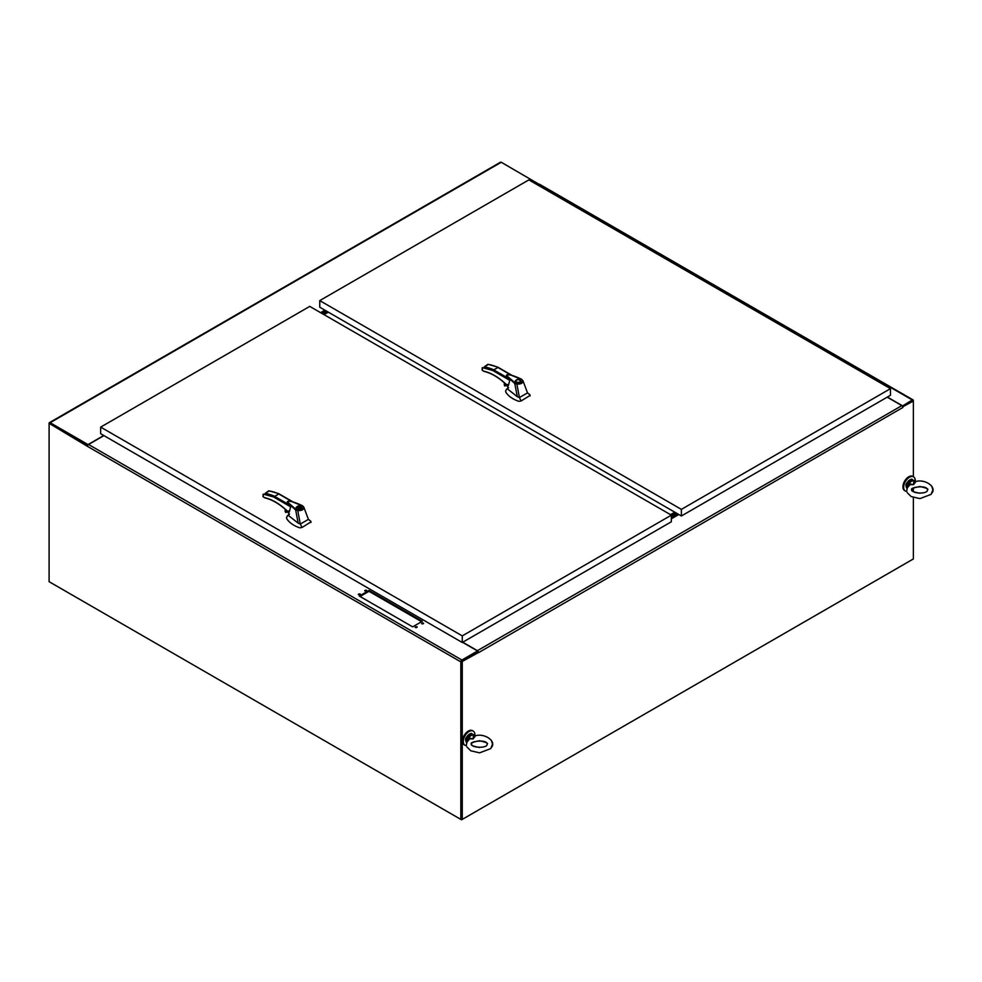 <?xml version="1.0" encoding="UTF-8"?>
<svg xmlns="http://www.w3.org/2000/svg" width="982" height="982" viewBox="0 0 982 982"><rect width="100%" height="100%" fill="white"/><g stroke="black" fill="none" stroke-linecap="round" stroke-linejoin="round"><path stroke-width="1.47" d="M49.812 582.093L461.54 819.81L912.659 559.359M478.283 652.613L462.264 661.463L462.264 819.393L461.54 818.976L461.54 819.81M103.761 435.505L88.036 444.588L50.156 422.714A1.498 0.859 60 0 0 49.407 422.641A1.498 0.859 60 0 0 49.1 423.328L87.472 446.38L460.828 661.868L460.828 819.393L49.1 581.688L49.1 423.758L49.812 423.34L87.803 445.276L49.922 423.524M50.156 422.714L501.274 162.263A1.498 0.859 -120 0 0 500.525 162.19L49.407 422.641M501.274 162.263L539.143 184.346M539.413 184.297L537.682 184.984M324.907 310.189L320.623 312.669M912.56 400.779L902.593 406.413L912.659 400.607L913.37 401.024L902.777 406.781M461.54 661.451L461.54 818.976L461.54 661.058L477.571 651.803L461.884 660.861M478.283 652.22L477.571 650.98L461.884 660.027L88.552 444.49A1.498 0.859 120 0 0 87.496 446.319M462.264 661.463L461.54 661.058M462.264 819.393L913.37 558.942L913.37 497.555M913.37 491.626L913.37 488.103M913.37 476.724L913.37 400.595A1.498 0.859 120 0 0 913.064 399.907A1.498 0.859 120 0 0 912.315 399.981L902.36 406.082M478.455 652.711L902.912 407.456A1.498 0.859 -120 0 0 901.844 405.627L887.188 397.158M462.743 642.216L477.399 650.673A1.498 0.859 60 0 1 478.455 652.514M671.357 517.821L677.948 514.016M671.357 516.986L677.224 513.598M460.828 661.868A1.498 0.859 -60 0 1 461.884 660.027M461.54 818.976L460.828 819.393M462.571 642.314L477.571 650.98M103.932 435.603L88.552 444.49M422.321 621.275L412.661 626.86L359.314 596.062L368.987 590.477L422.321 621.275M421.695 623.705A1.142 0.663 180 0 1 423.647 623.239A1.142 0.663 180 0 1 421.695 623.705M415.251 627.424A1.142 0.663 180 0 1 417.203 626.958A1.142 0.663 180 0 1 415.251 627.424M364.776 590.845A1.142 0.663 180 0 1 366.728 590.378A1.142 0.663 180 0 1 364.776 590.845M358.332 594.564A1.142 0.663 180 0 1 360.284 594.098A1.142 0.663 180 0 1 358.332 594.564M360.038 596.479L368.987 591.311L421.609 621.692M421.622 623.656A1.142 0.663 180 0 1 423.389 623.656M415.177 627.375A1.142 0.663 180 0 1 416.945 627.375M364.703 590.796A1.142 0.663 180 0 1 366.47 590.796M358.258 594.515A1.142 0.663 180 0 1 360.026 594.515M368.987 591.311L368.987 590.477M913.064 399.907L539.719 184.358A1.498 0.859 120 0 0 538.971 184.432L912.315 399.981M902.36 405.726L887.36 397.059M537.854 185.082L538.971 184.432M915.187 481.622A8.2 4.738 120 0 0 913.555 476.822A8.2 4.738 120 0 0 907.245 479.02A8.2 4.738 120 0 0 903.661 487.281A8.2 4.738 120 0 0 905.367 491.025A8.2 4.738 120 0 0 906.779 491.405M913.555 476.822L912.818 476.393A8.2 4.738 120 0 0 906.496 478.59A8.2 4.738 120 0 0 902.924 486.851A8.2 4.738 120 0 0 904.618 490.595L905.367 491.025M474.822 735.862A8.2 4.738 120 0 0 473.189 731.074A8.2 4.738 120 0 0 466.88 733.272A8.2 4.738 120 0 0 463.295 741.52A8.2 4.738 120 0 0 465.002 745.277A8.2 4.738 120 0 0 466.413 745.657M473.189 731.074L472.452 730.645A8.2 4.738 120 0 0 466.131 732.842A8.2 4.738 120 0 0 462.559 741.091A8.2 4.738 120 0 0 464.253 744.835L465.002 745.277M508.197 389.498L517.305 396.703L514.752 383.446L506.761 376.302L507.166 375.185M506.614 376.032L509.768 380.329L508.394 385.558L506 384.183L507.719 385.901M514.752 383.446L515.108 382.882L508.283 377.039C504.466 374.289 511.266 374.621 512.15 375.627L521.663 379.408L523.013 380.869L527.518 392.886L529.752 394.641L527.481 392.775M521.332 379.261L523.013 380.869C522.903 383.275 520.767 384.318 516.606 384.036L514.752 383.434M517.305 396.703L519.417 397.563L516.753 383.483C520.485 383.741 522.412 382.796 522.559 380.623M506.344 389.388L507.056 388.823L505.558 391.118L505.914 392.321C508.418 396.188 512.714 399.195 518.815 401.343L521.135 400.975L519.417 397.563L527.518 392.886M523.443 382.023L523.013 380.869M506.16 385.361L507.755 386.282L505.988 385.251L505.988 384.306M506.356 384.539A1.522 0.872 -120 0 0 507.24 385.595A1.522 0.872 -120 0 0 507.706 385.742M497.923 367.477L492.706 370.484L482.358 367.624L482.358 370.324L483.745 371.135C491.184 372.865 498.598 377.211 506 384.183M516.09 382.17L515.268 381.004C517.011 378.905 518.901 378.905 520.939 381.016C520.325 382.575 518.717 382.968 516.09 382.17M515.108 382.882L516.753 383.483M521.135 400.975L530.059 395.427L529.752 394.641M530.059 395.955L530.01 394.887M487.551 364.604L488.435 364.469A59.951 34.615 60 0 1 497.371 367.158L511.487 375.308M506.086 385.398L505.092 385.963L505.092 383.471M504.748 383.164L505.092 385.963M504.748 385.938L504.38 382.82M487.821 364.371L484.249 366.887A59.951 34.615 -120 0 1 493.197 369.576L508.492 378.401M483.745 371.135L484.187 371.368A51.985 30.012 60 0 1 494.781 375.627M520.841 381.421L520.534 380.991C519.895 382.391 518.521 382.71 516.385 381.998L515.354 381.421M515.673 381.838L515.673 381.004C517.293 379.199 518.913 379.199 520.534 381.004L520.534 381.838M289.089 515.992L298.197 523.197L295.643 509.94L287.652 502.796L288.057 501.679M287.505 502.526L290.66 506.822L289.285 512.052L286.891 510.677L288.61 512.395M295.643 509.94L295.999 509.376L289.174 503.533C285.357 500.783 292.157 501.115 293.041 502.121L302.554 505.902L303.904 507.363L308.409 519.38L310.643 521.135L308.373 519.269M302.223 505.755L303.904 507.363C303.794 509.768 301.658 510.812 297.497 510.53L295.643 509.928M298.197 523.197L300.308 524.057L297.644 509.977C301.376 510.235 303.303 509.29 303.45 507.117M287.235 515.881L287.947 515.317L286.449 517.624L286.805 518.815C289.309 522.682 293.606 525.689 299.706 527.837L302.026 527.469L300.308 524.057L308.409 519.38M304.334 508.516L303.904 507.363M287.051 511.855L288.647 512.776L286.879 511.745L286.879 510.8M287.247 511.033A1.522 0.872 -120 0 0 288.131 512.088A1.522 0.872 -120 0 0 288.598 512.236M278.814 493.971L273.597 496.978L263.25 494.118L263.25 496.818L264.637 497.628C272.075 499.359 279.489 503.705 286.891 510.677M296.981 508.664L296.159 507.498C297.902 505.399 299.792 505.399 301.83 507.51C301.216 509.069 299.608 509.462 296.981 508.664M295.999 509.376L297.644 509.977M302.026 527.469L310.95 521.921L310.643 521.135M310.95 522.449L310.901 521.381M268.442 491.098L269.326 490.963A59.951 34.615 60 0 1 278.262 493.651L292.378 501.802M286.977 511.892L285.983 512.457L285.983 509.965M285.639 509.658L285.983 512.457M285.639 512.432L285.271 509.327M268.712 490.865L265.14 493.381A59.951 34.615 -120 0 1 274.088 496.07L289.383 504.895M264.637 497.628L265.079 497.862A51.985 30.012 60 0 1 275.672 502.121M301.732 507.915L300.848 508.737M300.566 508.578C297.374 509.093 296.233 508.43 297.129 506.589L300.566 508.86M296.564 507.498L297.129 506.589M297.423 506.761L297.423 506.43C300.602 505.914 301.744 506.565 300.848 508.406L297.423 506.43M324.023 314.633L328.319 312.153M326.785 311.269L322.489 313.749M327.497 311.687L323.213 314.166M671.209 515.071L675.493 512.604M670.497 514.666L674.781 512.187M321.593 313.233L325.889 310.754M326.957 311.368L322.673 313.847M321.053 312.914L325.349 310.435M326.061 310.852L321.765 313.332M676.942 513.426L671.357 516.655M671.357 515.82L676.217 513.021M676.402 513.12L671.357 516.029M671.037 514.973L675.321 512.494M915.273 481.892L913.591 484.678L913.776 481.045L916.046 481.475C924.627 478.909 936.521 486.397 932.163 492.817M909.344 484.556L909.185 483.696L913.591 484.678L909.344 484.556L907.417 487.268L908.227 483.132L907.172 487.219M906.865 488.3L909.651 485.133M913.739 480.689L914.733 481.585M913.604 480.591L913.776 481.045A4.652 2.688 120 0 0 909.185 483.696L908.645 483.451M914.426 481.622L915.249 482.751L914.426 481.622M474.907 736.144L473.226 738.918L473.41 735.285L475.681 735.714C484.261 733.149 496.156 740.637 491.798 747.057M468.979 738.795L468.819 737.936L473.226 738.918L468.979 738.795L467.051 741.508L467.862 737.372L466.806 741.459M466.499 742.552L469.286 739.385M473.373 734.941L474.367 735.825M473.238 734.843L473.41 735.285A4.652 2.688 120 0 0 468.819 737.936L468.279 737.703M474.06 735.862L474.883 736.991L474.06 735.862M681.373 515.992L890.465 395.28L890.465 388.663L528.856 179.89L319.764 300.602L319.764 307.219L681.373 515.992L681.373 509.376L319.764 300.602M890.465 388.663L681.373 509.376M462.264 642.486L671.357 521.773L671.357 515.157L309.747 306.396L100.667 427.109L100.667 433.725L462.264 642.486L462.264 635.882L100.667 427.109M671.357 515.157L462.264 635.882M901.844 405.627L477.399 650.673M678.132 514.114L671.357 518.03M678.82 514.519L671.357 518.815M906.828 488.14A5.057 2.921 -60 0 1 906.226 486.188A5.057 2.921 -60 0 1 908.436 481.094A5.057 2.921 -60 0 1 912.339 479.744L913.014 480.137A5.057 2.921 -60 0 0 909.123 481.487A5.057 2.921 -60 0 0 906.902 486.593A5.057 2.921 -60 0 0 907.024 487.563M466.855 742.723L465.677 740.244C464.461 737.605 471.618 731.565 471.912 733.947A5.057 2.921 120 0 0 468.009 735.309A5.057 2.921 120 0 0 465.799 740.403A5.057 2.921 120 0 0 466.45 742.404A5.057 2.921 -60 0 1 465.861 740.44A5.057 2.921 -60 0 1 468.07 735.346A5.057 2.921 -60 0 1 471.974 733.984L472.649 734.376A5.057 2.921 -60 0 0 468.758 735.739A5.057 2.921 -60 0 0 466.548 740.833A5.057 2.921 -60 0 0 466.659 741.803M508.21 385.619L506.111 384.404L507.854 385.251M509.768 380.329L492.706 370.484M488.435 364.469L484.249 366.887M289.101 512.113L287.002 510.898L288.745 511.745M290.66 506.822L273.597 496.978M269.326 490.963L265.14 493.381M907.221 488.484L906.042 485.992C904.827 483.365 911.983 477.326 912.278 479.707A5.057 2.921 120 0 0 908.375 481.07A5.057 2.921 120 0 0 906.165 486.164A5.057 2.921 120 0 0 906.816 488.164M908.227 483.132A5.057 2.921 -60 0 1 913.211 480.247M467.862 737.372A5.057 2.921 -60 0 1 472.845 734.487M907.663 486.311L906.681 490.963M907.27 492.731L911.161 496.561L919.962 498.598L931.096 494.376L932.9 489.822L931.746 486.2M919.901 493.222C913.407 492.019 910.756 490.89 911.947 489.858C910.965 488.815 913.616 487.698 919.925 486.507C926.345 487.968 928.886 489.097 927.536 489.858L927.401 490.362C927.18 494.093 912.106 493.921 911.947 489.858C908.362 487.551 927.327 484.433 927.536 489.858M467.297 740.563L466.315 745.203M466.904 746.971L470.795 750.8L479.597 752.838L490.73 748.615L492.534 744.061L491.393 740.453M479.535 747.474C473.042 746.259 470.39 745.142 471.581 744.111C470.599 743.055 473.25 741.938 479.56 740.747C485.98 742.22 488.52 743.337 487.17 744.111L487.035 744.602C487.146 748.321 471.299 748.075 471.581 744.111C467.997 741.791 486.962 738.673 487.17 744.111M522.976 380.758L521.565 379.236C509.842 373.663 505.435 374.117 506.602 375.983L506.614 376.081M507.989 388.884L507.571 384.49M506.884 388.933L508.615 387.595M512.42 375.59L497.751 367.121M497.714 367.108L488.103 364.322M506.037 385.374L507.755 386.368M482.137 368.14L482.137 370.165L483.991 371.405C491.319 373.111 498.66 377.419 506.012 384.33L506.111 384.404M504.306 382.759L504.306 385.128M303.868 507.252L302.456 505.73C290.733 500.157 286.327 500.611 287.493 502.477L287.505 502.588M288.88 515.378L288.463 510.984M287.775 515.427L289.506 514.089M293.311 502.097L278.642 493.615M278.606 493.602L268.994 490.816M286.928 511.868L288.647 512.862M263.029 494.633L263.029 496.659L264.882 497.899C272.21 499.605 279.551 503.913 286.904 510.824L287.002 510.898M285.197 509.253L285.197 511.622M301.425 508.332L301.425 507.498M912.278 479.707L916.046 481.475M471.912 733.947L475.681 735.714"/></g></svg>
